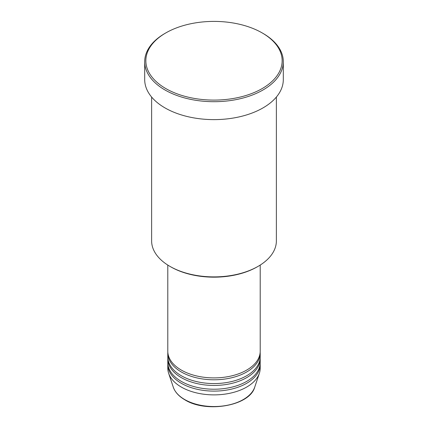 <?xml version="1.0" encoding="UTF-8"?>
<svg xmlns="http://www.w3.org/2000/svg" width="428" height="428" viewBox="0 0 428 428"><rect width="100%" height="100%" fill="white"/><g stroke="black" fill="none" stroke-linecap="round" stroke-linejoin="round"><path stroke-width="0.64" d="M167.797 265.076L167.797 351.228A46.203 26.675 0 0 0 181.328 370.092A46.203 26.675 0 0 0 231.682 375.875A46.203 26.675 0 0 0 260.203 351.228L260.203 265.076M167.824 352.174A46.203 26.675 0 0 0 167.797 353.116A46.203 26.675 0 0 0 181.328 371.98A46.203 26.675 0 0 0 231.682 377.758A46.203 26.675 0 0 0 260.203 353.116A46.203 26.675 0 0 0 260.176 352.174M167.797 353.116L167.797 356.888A46.203 26.675 0 0 0 181.328 375.752A46.203 26.675 0 0 0 231.682 381.535A46.203 26.675 0 0 0 260.203 356.888L260.203 353.116M167.824 357.829A46.203 26.675 0 0 0 167.797 358.776A46.203 26.675 0 0 0 181.328 377.635A46.203 26.675 0 0 0 231.682 383.418A46.203 26.675 0 0 0 260.203 358.776A46.203 26.675 0 0 0 260.176 357.829M167.797 358.776L167.797 362.548A46.203 26.675 0 0 0 181.328 381.407A46.203 26.675 0 0 0 231.682 387.19A46.203 26.675 0 0 0 260.203 362.548L260.203 358.776M167.824 363.49A46.203 26.675 0 0 0 167.797 364.431A46.203 26.675 0 0 0 181.328 383.295A46.203 26.675 0 0 0 231.682 389.079A46.203 26.675 0 0 0 260.203 364.431A46.203 26.675 0 0 0 260.176 363.49M258.105 266.344L257.287 266.821A61.22 35.342 180 0 1 170.713 266.821L169.895 266.35A62.376 36.011 0 0 0 258.105 266.344A62.376 36.011 0 0 0 276.376 240.884L276.376 97.049M165.813 88.569A68.148 39.344 0 0 0 262.187 88.569A68.148 39.344 0 0 0 262.187 32.924L263.006 33.395A69.304 40.013 180 0 1 283.304 61.691A69.304 40.013 180 0 1 240.52 98.654A69.304 40.013 180 0 1 164.994 89.982A69.304 40.013 180 0 1 144.696 61.691A69.304 40.013 180 0 1 164.994 33.395L165.813 32.924A68.148 39.344 0 0 0 165.813 88.569M144.696 61.691L144.696 79.608A69.304 40.013 0 0 0 164.994 107.904A69.304 40.013 0 0 0 240.52 116.577A69.304 40.013 0 0 0 283.304 79.608L283.304 61.691M167.797 364.431L167.797 368.203A46.203 26.675 0 0 0 168.632 373.259A46.203 26.675 0 0 0 181.328 387.067A46.203 26.675 0 0 0 227.541 393.712A46.203 26.675 0 0 0 259.368 373.259A46.203 26.675 0 0 0 260.203 368.203L260.203 364.431M263.006 33.395L262.187 32.924A68.148 39.344 0 0 0 165.813 32.924M151.624 97.049L151.624 240.884A62.376 36.011 0 0 0 169.895 266.344A62.376 36.011 0 0 0 169.895 266.35L170.713 266.821M184.671 399.533A41.479 23.947 0 0 0 226.155 405.493A41.479 23.947 0 0 0 254.73 387.131C249.84 405.888 206.392 413.378 184.88 399.832C178.888 396.344 175.015 392.112 173.27 387.131A41.479 23.947 0 0 0 184.671 399.533M254.73 387.131L259.368 373.259M173.27 387.131L168.632 373.259"/></g></svg>
